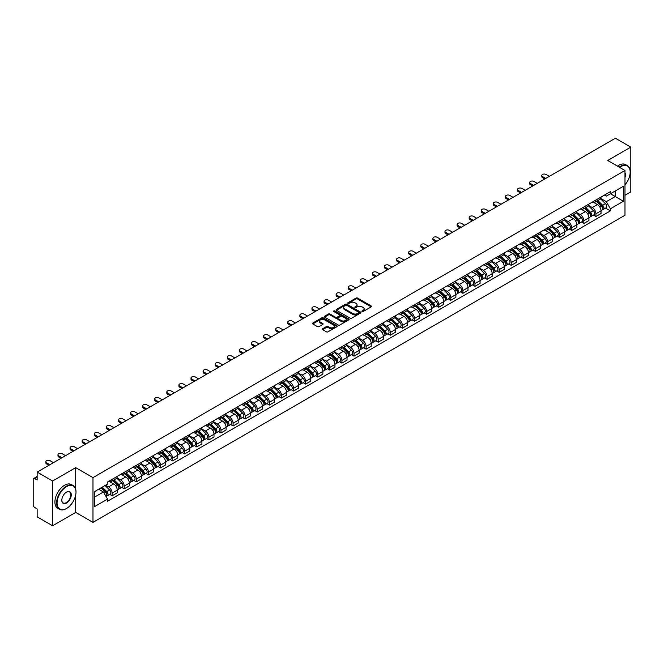 <?xml version="1.0" encoding="UTF-8"?>
<svg xmlns="http://www.w3.org/2000/svg" width="664" height="664" viewBox="0 0 664 664"><rect width="100%" height="100%" fill="white"/><g stroke="black" fill="none" stroke-linecap="round" stroke-linejoin="round"><path stroke-width="1" d="M362.104 311.532A0.755 0.432 0 0 0 363.166 311.532L371.251 306.868A1.079 0.622 0 0 0 371.566 306.428A1.079 0.622 0 0 0 371.251 305.988L357.556 298.078A1.079 0.622 0 0 0 356.037 298.078L347.953 302.751A0.755 0.432 0 0 0 349.015 303.365L350.061 302.759A3.445 1.992 0 0 1 354.933 302.759L356.07 303.415A3.445 1.992 0 0 1 357.083 304.826A3.445 1.992 0 0 1 356.07 306.228L355.024 306.834A0.755 0.432 0 0 0 356.095 307.449L357.141 306.843A3.445 1.992 0 0 1 362.004 306.843L363.15 307.507A3.445 1.992 0 0 1 364.162 308.909A3.445 1.992 0 0 1 363.15 310.312L362.104 310.918A0.755 0.432 0 0 0 362.104 311.532L362.104 310.918M322.629 328.746A1.079 0.622 0 0 0 322.314 329.186A1.079 0.622 0 0 0 322.629 329.626L326.472 331.842A1.079 0.622 0 0 0 327.991 331.842L336.972 326.663A1.079 0.622 0 0 0 337.287 326.223A1.079 0.622 0 0 0 336.972 325.783L323.277 317.873A1.079 0.622 0 0 0 321.749 317.873L312.769 323.053A1.079 0.622 0 0 0 312.453 323.493A1.079 0.622 0 0 0 312.769 323.932L317.417 326.613A1.079 0.622 0 0 0 318.936 326.613L322.779 324.397A1.079 0.622 0 0 0 323.094 323.957A1.079 0.622 0 0 0 322.779 323.517L320.48 322.189A2.88 1.66 0 0 1 319.633 321.011A2.88 1.66 0 0 1 321.409 319.475A2.88 1.66 0 0 1 324.547 319.841L333.569 325.045A2.88 1.66 0 0 1 334.407 326.223A2.88 1.66 0 0 1 332.631 327.759A2.88 1.66 0 0 1 329.493 327.393L327.991 326.53A1.079 0.622 0 0 0 326.472 326.53L322.629 328.746L322.629 329.626L326.472 327.427L326.472 326.53M92.977 477.632L75.688 467.647L52.581 480.985L37.151 472.079L615.37 138.253L630.8 147.159L607.693 160.497L624.982 170.482L92.977 477.632L92.977 522.394L624.982 215.244L624.982 170.482M350.135 318.18A1.079 0.622 0 0 0 351.663 318.18L360.635 312.993A1.079 0.622 0 0 0 360.95 312.553A1.079 0.622 0 0 0 360.635 312.113L346.94 304.212A1.079 0.622 0 0 0 345.421 304.212L336.44 309.391A1.079 0.622 0 0 0 336.125 309.831A1.079 0.622 0 0 0 336.44 310.271L350.135 318.18M334.116 311.698A0.755 0.432 0 0 1 334.88 311.806L348.791 319.832L339.827 325.011A1.079 0.622 0 0 1 338.3 325.011L324.605 317.101L328.448 314.902L328.448 314.006L324.605 316.222A1.079 0.622 0 0 0 324.289 316.662A1.079 0.622 0 0 0 324.605 317.101L324.605 316.222M328.448 314.902A1.079 0.622 0 0 1 329.966 314.902L329.966 314.006A1.079 0.622 0 0 0 328.448 314.006M329.966 314.006L335.527 317.209A1.079 0.622 0 0 0 337.046 317.209L339.594 315.74A1.079 0.622 0 0 0 339.91 315.3A1.079 0.622 0 0 0 339.594 314.861L333.809 311.524A0.755 0.432 0 0 1 334.88 310.91L348.808 318.952A1.079 0.622 0 0 1 349.123 319.384A1.079 0.622 0 0 1 348.808 319.824L348.808 318.952M52.581 480.985L52.581 525.747L37.151 516.841L37.151 508.923L34.752 507.528A2.191 1.27 -120 0 1 33.2 504.847L33.2 479.508A2.191 1.27 -120 0 1 33.656 478.503L37.151 476.486M624.982 195.274L630.8 191.921L630.8 147.159M52.581 525.747L75.688 512.409L92.977 522.394M37.151 472.079L37.151 480.006L34.752 478.619A2.191 1.27 -120 0 0 33.656 478.503M595.915 200.022A5.046 2.913 60 0 1 594.869 202.288L599.982 199.333A5.046 2.913 -120 0 0 601.028 197.067M588.653 205.45L592.346 207.583A5.046 2.913 60 0 1 595.915 213.767L601.028 210.812A5.046 2.913 -120 0 0 597.459 204.628L593.799 202.52M601.028 210.812L601.028 213.542L595.915 216.497L593.458 215.078M594.869 202.288A5.046 2.913 60 0 1 592.388 202.055M595.915 213.767L595.915 216.497M583.814 207.002A5.046 2.913 60 0 1 582.776 209.268L587.889 206.313A5.046 2.913 -120 0 0 588.935 204.047M581.365 222.058L583.814 223.477L588.935 220.523L588.935 217.792A5.046 2.913 -120 0 0 585.366 211.617L581.706 209.5M582.776 209.268A5.046 2.913 60 0 1 580.286 209.044M576.551 212.438L580.253 214.572A5.046 2.913 60 0 1 583.814 220.747L583.814 223.477M571.721 213.982A5.046 2.913 60 0 1 570.675 216.248L575.796 213.293A5.046 2.913 -120 0 0 576.842 211.036M569.272 229.038L571.721 230.458L576.842 227.503L576.842 224.772A5.046 2.913 -120 0 0 573.273 218.597L569.612 216.481M570.675 216.248A5.046 2.913 60 0 1 568.193 216.024M564.458 219.419L568.16 221.552A5.046 2.913 60 0 1 571.721 227.727L571.721 230.458M559.627 220.971A5.046 2.913 60 0 1 558.582 223.237L563.703 220.282A5.046 2.913 -120 0 0 564.74 218.016M557.171 236.027L559.627 237.438L564.749 234.483L564.749 231.761A5.046 2.913 -120 0 0 561.18 225.577L557.519 223.469M558.582 223.237A5.046 2.913 60 0 1 556.1 223.004M552.365 226.399L556.058 228.532A5.046 2.913 60 0 1 559.627 234.707L559.627 237.438M547.534 227.951A5.046 2.913 60 0 1 546.489 230.217L551.601 227.262A5.046 2.913 -120 0 0 552.647 224.996M545.078 243.007L547.534 244.427L552.647 241.472L552.647 238.741A5.046 2.913 -120 0 0 549.086 232.566L545.418 230.449M546.489 230.217A5.046 2.913 60 0 1 544.007 229.985M540.272 233.379L543.965 235.521A5.046 2.913 60 0 1 547.534 241.696L547.534 244.427M535.441 234.931A5.046 2.913 60 0 1 534.395 237.197L539.508 234.243A5.046 2.913 -120 0 0 540.554 231.977M532.984 249.988L535.441 251.407L540.554 248.452L540.554 245.721A5.046 2.913 -120 0 0 536.985 239.546L533.325 237.43M534.395 237.197A5.046 2.913 60 0 1 531.914 236.973M528.179 240.368L531.872 242.501A5.046 2.913 60 0 1 535.441 248.676L535.441 251.407M523.34 241.92A5.046 2.913 60 0 1 522.302 244.178L527.415 241.231A5.046 2.913 -120 0 0 528.461 238.965M520.891 256.976L523.34 258.387L528.461 255.432L528.461 252.702A5.046 2.913 -120 0 0 524.892 246.527L521.232 244.41M522.302 244.178A5.046 2.913 60 0 1 519.812 243.954M516.077 247.348L519.779 249.481A5.046 2.913 60 0 1 523.34 255.657L523.34 258.387M511.247 248.9A5.046 2.913 60 0 1 510.201 251.166L515.322 248.212A5.046 2.913 -120 0 0 516.368 245.946M508.798 263.957L511.247 265.376L516.368 262.421L516.368 259.69A5.046 2.913 -120 0 0 512.799 253.507L509.139 251.399M510.201 251.166A5.046 2.913 60 0 1 507.719 250.934M503.984 254.329L507.686 256.462A5.046 2.913 60 0 1 511.247 262.645L511.247 265.376M499.154 255.881A5.046 2.913 60 0 1 498.108 258.147L503.229 255.192A5.046 2.913 -120 0 0 504.275 252.926M496.697 270.937L499.154 272.356L504.275 269.401L504.275 266.671A5.046 2.913 -120 0 0 500.706 260.495L497.046 258.379M498.108 258.147A5.046 2.913 60 0 1 495.626 257.923M491.891 261.317L495.585 263.45A5.046 2.913 60 0 1 499.154 269.625L499.154 272.356M487.061 262.869A5.046 2.913 60 0 1 486.015 265.127L491.136 262.172A5.046 2.913 -120 0 0 492.173 259.914M484.604 277.925L487.061 279.337L492.173 276.382L492.173 273.651A5.046 2.913 -120 0 0 488.613 267.476L484.944 265.359M486.015 265.127A5.046 2.913 60 0 1 483.533 264.903M479.798 268.298L483.492 270.431A5.046 2.913 60 0 1 487.061 276.606L487.061 279.337M474.967 269.85A5.046 2.913 60 0 1 473.922 272.115L479.034 269.161A5.046 2.913 -120 0 0 480.08 266.895M472.511 284.906L474.967 286.325L480.08 283.37L480.08 280.64A5.046 2.913 -120 0 0 476.52 274.456L472.851 272.348M473.922 272.115A5.046 2.913 60 0 1 471.44 271.883M467.705 275.278L471.399 277.411A5.046 2.913 60 0 1 474.967 283.594L474.967 286.325M462.866 276.83A5.046 2.913 60 0 1 461.829 279.096L466.941 276.141A5.046 2.913 -120 0 0 467.987 273.875M460.418 291.886L462.874 293.305L467.987 290.351L467.987 287.62A5.046 2.913 -120 0 0 464.418 281.445L460.758 279.328M461.829 279.096A5.046 2.913 60 0 1 459.347 278.872M455.612 282.266L459.305 284.399A5.046 2.913 60 0 1 462.874 290.575L462.874 293.305M450.773 283.81A5.046 2.913 60 0 1 449.727 286.076L454.848 283.121A5.046 2.913 -120 0 0 455.894 280.864M448.324 298.866L450.773 300.286L455.894 297.331L455.894 294.6A5.046 2.913 -120 0 0 452.325 288.425L448.665 286.308M449.727 286.076A5.046 2.913 60 0 1 447.245 285.852M443.51 289.247L447.212 291.38A5.046 2.913 60 0 1 450.773 297.555L450.773 300.286M438.68 290.799A5.046 2.913 60 0 1 437.634 293.065L442.755 290.11A5.046 2.913 -120 0 0 443.801 287.844M436.231 305.855L438.68 307.266L443.801 304.311L443.801 301.589A5.046 2.913 -120 0 0 440.232 295.405L436.572 293.297M437.634 293.065A5.046 2.913 60 0 1 435.152 292.832M431.417 296.227L435.111 298.36A5.046 2.913 60 0 1 438.68 304.535L438.68 307.266M426.587 297.779A5.046 2.913 60 0 1 425.541 300.045L430.662 297.09A5.046 2.913 -120 0 0 431.7 294.824M424.13 312.835L426.587 314.255L431.7 311.3L431.7 308.569A5.046 2.913 -120 0 0 428.139 302.394L424.479 300.277M425.541 300.045A5.046 2.913 60 0 1 423.059 299.813M419.324 303.207L423.018 305.349A5.046 2.913 60 0 1 426.587 311.524L426.587 314.255M414.494 304.759A5.046 2.913 60 0 1 413.448 307.025L418.561 304.07A5.046 2.913 -120 0 0 419.606 301.805M412.037 319.816L414.494 321.235L419.606 318.28L419.606 315.549A5.046 2.913 -120 0 0 416.046 309.374L412.377 307.258M413.448 307.025A5.046 2.913 60 0 1 410.966 306.801M407.231 310.196L410.925 312.329A5.046 2.913 60 0 1 414.494 318.504L414.494 321.235M402.401 311.748A5.046 2.913 60 0 1 401.355 314.006L406.468 311.059A5.046 2.913 -120 0 0 407.513 308.793M399.944 326.804L402.401 328.215L407.513 325.26L407.513 322.53A5.046 2.913 -120 0 0 403.944 316.354L400.284 314.238M401.355 314.006A5.046 2.913 60 0 1 398.873 313.781M395.138 317.176L398.832 319.309A5.046 2.913 60 0 1 402.401 325.484L402.401 328.215M390.299 318.728A5.046 2.913 60 0 1 389.262 320.994L394.374 318.039A5.046 2.913 -120 0 0 395.42 315.773M387.851 333.784L390.299 335.204L395.42 332.249L395.42 329.518A5.046 2.913 -120 0 0 391.851 323.335L388.191 321.227M389.262 320.994A5.046 2.913 60 0 1 386.772 320.762M383.037 324.156L386.738 326.29A5.046 2.913 60 0 1 390.299 332.473L390.299 335.204M378.206 325.709A5.046 2.913 60 0 1 377.16 327.974L382.281 325.02A5.046 2.913 -120 0 0 383.327 322.754M375.758 340.765L378.206 342.184L383.327 339.229L383.327 336.499A5.046 2.913 -120 0 0 379.758 330.323L376.098 328.207M377.16 327.974A5.046 2.913 60 0 1 374.679 327.75M370.944 331.145L374.645 333.278A5.046 2.913 60 0 1 378.206 339.453L378.206 342.184M366.113 332.697A5.046 2.913 60 0 1 365.067 334.955L370.188 332A5.046 2.913 -120 0 0 371.226 329.742M363.656 347.753L366.113 349.164L371.234 346.21L371.234 343.479A5.046 2.913 -120 0 0 367.665 337.304L364.005 335.187M365.067 334.955A5.046 2.913 60 0 1 362.586 334.731M358.851 338.125L362.544 340.258A5.046 2.913 60 0 1 366.113 346.434L366.113 349.164M354.02 339.678A5.046 2.913 60 0 1 352.974 341.943L358.087 338.989A5.046 2.913 -120 0 0 359.133 336.723M351.563 354.734L354.02 356.153L359.133 353.198L359.133 350.467A5.046 2.913 -120 0 0 355.572 344.284L351.903 342.176M352.974 341.943A5.046 2.913 60 0 1 350.492 341.711M346.757 345.106L350.451 347.239A5.046 2.913 60 0 1 354.02 353.422L354.02 356.153M341.927 346.658A5.046 2.913 60 0 1 340.881 348.924L345.994 345.969A5.046 2.913 -120 0 0 347.04 343.703M339.47 361.714L341.927 363.133L347.04 360.178L347.04 357.448A5.046 2.913 -120 0 0 343.471 351.273L339.81 349.156M340.881 348.924A5.046 2.913 60 0 1 338.399 348.7M334.664 352.094L338.358 354.227A5.046 2.913 60 0 1 341.927 360.403L341.927 363.133M329.825 353.638A5.046 2.913 60 0 1 328.788 355.904L333.901 352.949A5.046 2.913 -120 0 0 334.947 350.692M327.377 368.694L329.825 370.114L334.947 367.159L334.947 364.428A5.046 2.913 -120 0 0 331.377 358.253L327.717 356.136M328.788 355.904A5.046 2.913 60 0 1 326.298 355.68M322.571 359.075L326.265 361.208A5.046 2.913 60 0 1 329.825 367.383L329.825 370.114M317.732 360.627A5.046 2.913 60 0 1 316.686 362.893L321.808 359.938A5.046 2.913 -120 0 0 322.853 357.672M315.284 375.683L317.732 377.094L322.853 374.139L322.853 371.408A5.046 2.913 -120 0 0 319.284 365.233L315.624 363.125M316.686 362.893A5.046 2.913 60 0 1 314.205 362.66M310.47 366.055L314.172 368.188A5.046 2.913 60 0 1 317.732 374.363L317.732 377.094M305.639 367.607A5.046 2.913 60 0 1 304.593 369.873L309.714 366.918A5.046 2.913 -120 0 0 310.76 364.652M303.182 382.663L305.639 384.082L310.76 381.128L310.76 378.397A5.046 2.913 -120 0 0 307.191 372.222L303.531 370.105M304.593 369.873A5.046 2.913 60 0 1 302.112 369.64M298.377 373.035L302.07 375.177A5.046 2.913 60 0 1 305.639 381.352L305.639 384.082M293.546 374.587A5.046 2.913 60 0 1 292.5 376.853L297.621 373.898A5.046 2.913 -120 0 0 298.659 371.632M291.089 389.643L293.546 391.063L298.659 388.108L298.659 385.377A5.046 2.913 -120 0 0 295.098 379.202L291.43 377.086M292.5 376.853A5.046 2.913 60 0 1 290.019 376.629M286.284 380.024L289.977 382.157A5.046 2.913 60 0 1 293.546 388.332L293.546 391.063M281.453 381.576A5.046 2.913 60 0 1 280.407 383.833L285.52 380.887A5.046 2.913 -120 0 0 286.566 378.621M278.996 396.632L281.453 398.043L286.566 395.088L286.566 392.358A5.046 2.913 -120 0 0 283.005 386.182L279.337 384.066M280.407 383.833A5.046 2.913 60 0 1 277.925 383.609M274.19 387.004L277.884 389.137A5.046 2.913 60 0 1 281.453 395.312L281.453 398.043M269.352 388.556A5.046 2.913 60 0 1 268.314 390.822L273.427 387.867A5.046 2.913 -120 0 0 274.473 385.601M266.903 403.612L269.36 405.032L274.473 402.077L274.473 399.346A5.046 2.913 -120 0 0 270.904 393.163L267.243 391.054M268.314 390.822A5.046 2.913 60 0 1 265.832 390.59M262.097 393.984L265.791 396.118A5.046 2.913 60 0 1 269.36 402.301L269.36 405.032M257.258 395.536A5.046 2.913 60 0 1 256.213 397.802L261.334 394.848A5.046 2.913 -120 0 0 262.38 392.582M254.81 410.593L257.258 412.012L262.38 409.057L262.38 406.327A5.046 2.913 -120 0 0 258.811 400.151L255.15 398.035M256.213 397.802A5.046 2.913 60 0 1 253.731 397.578M249.996 400.973L253.698 403.106A5.046 2.913 60 0 1 257.258 409.281L257.258 412.012M245.165 402.525A5.046 2.913 60 0 1 244.12 404.783L249.241 401.828A5.046 2.913 -120 0 0 250.286 399.57M242.717 417.581L245.165 418.992L250.286 416.037L250.286 413.307A5.046 2.913 -120 0 0 246.718 407.132L243.057 405.015M244.12 404.783A5.046 2.913 60 0 1 241.638 404.559M237.903 407.953L241.596 410.086A5.046 2.913 60 0 1 245.165 416.262L245.165 418.992M233.072 409.505A5.046 2.913 60 0 1 232.026 411.771L237.148 408.816A5.046 2.913 -120 0 0 238.185 406.551M230.615 424.562L233.072 425.981L238.185 423.026L238.185 420.295A5.046 2.913 -120 0 0 234.624 414.112L230.964 412.004M232.026 411.771A5.046 2.913 60 0 1 229.545 411.539M225.81 414.934L229.503 417.067A5.046 2.913 60 0 1 233.072 423.25L233.072 425.981M220.979 416.486A5.046 2.913 60 0 1 219.933 418.752L225.046 415.797A5.046 2.913 -120 0 0 226.092 413.531M218.522 431.542L220.979 432.961L226.092 430.006L226.092 427.276A5.046 2.913 -120 0 0 222.531 421.101L218.863 418.984M219.933 418.752A5.046 2.913 60 0 1 217.452 418.527M213.717 421.922L217.41 424.055A5.046 2.913 60 0 1 220.979 430.231L220.979 432.961M208.886 423.466A5.046 2.913 60 0 1 207.84 425.732L212.953 422.777A5.046 2.913 -120 0 0 213.999 420.519M206.429 438.522L208.886 439.941L213.999 436.987L213.999 434.256A5.046 2.913 -120 0 0 210.43 428.081L206.77 425.964M207.84 425.732A5.046 2.913 60 0 1 205.359 425.508M201.624 428.902L205.317 431.036A5.046 2.913 60 0 1 208.886 437.211L208.886 439.941M196.785 430.455A5.046 2.913 60 0 1 195.747 432.721L200.86 429.766A5.046 2.913 -120 0 0 201.906 427.5M194.336 445.511L196.785 446.922L201.906 443.967L201.906 441.236A5.046 2.913 -120 0 0 198.337 435.061L194.677 432.945M195.747 432.721A5.046 2.913 60 0 1 193.257 432.488M189.522 435.883L193.224 438.016A5.046 2.913 60 0 1 196.785 444.191L196.785 446.922M184.692 437.435A5.046 2.913 60 0 1 183.646 439.701L188.767 436.746A5.046 2.913 -120 0 0 189.813 434.48M182.243 452.491L184.692 453.91L189.813 450.956L189.813 448.225A5.046 2.913 -120 0 0 186.244 442.05L182.583 439.933M183.646 439.701A5.046 2.913 60 0 1 181.164 439.468M177.429 442.863L181.131 444.996A5.046 2.913 60 0 1 184.692 451.18L184.692 453.91M172.598 444.415A5.046 2.913 60 0 1 171.553 446.681L176.674 443.726A5.046 2.913 -120 0 0 177.711 441.46M170.142 459.471L172.598 460.891L177.72 457.936L177.72 455.205A5.046 2.913 -120 0 0 174.151 449.03L170.49 446.913M171.553 446.681A5.046 2.913 60 0 1 169.071 446.457M165.336 449.852L169.029 451.985A5.046 2.913 60 0 1 172.598 458.16L172.598 460.891M160.505 451.404A5.046 2.913 60 0 1 159.46 453.661L164.572 450.715A5.046 2.913 -120 0 0 165.618 448.449M158.049 466.46L160.505 467.871L165.618 464.916L165.618 462.185A5.046 2.913 -120 0 0 162.058 456.01L158.389 453.894M159.46 453.661A5.046 2.913 60 0 1 156.978 453.437M153.243 456.832L156.936 458.965A5.046 2.913 60 0 1 160.505 465.14L160.505 467.871M148.412 458.384A5.046 2.913 60 0 1 147.367 460.65L152.479 457.695A5.046 2.913 -120 0 0 153.525 455.429M145.956 473.44L148.412 474.86L153.525 471.905L153.525 469.174A5.046 2.913 -120 0 0 149.956 462.991L146.296 460.882M147.367 460.65A5.046 2.913 60 0 1 144.885 460.418M141.15 463.812L144.843 465.945A5.046 2.913 60 0 1 148.412 472.129L148.412 474.86M136.311 465.364A5.046 2.913 60 0 1 135.273 467.63L140.386 464.675A5.046 2.913 -120 0 0 141.432 462.41M133.862 480.421L136.311 481.84L141.432 478.885L141.432 476.154A5.046 2.913 -120 0 0 137.863 469.979L134.203 467.863M135.273 467.63A5.046 2.913 60 0 1 132.783 467.406M129.057 470.801L132.75 472.934A5.046 2.913 60 0 1 136.311 479.109L136.311 481.84M124.218 472.353A5.046 2.913 60 0 1 123.172 474.611L128.293 471.656A5.046 2.913 -120 0 0 129.339 469.398M121.769 487.409L124.218 488.82L129.339 485.865L129.339 483.135A5.046 2.913 -120 0 0 125.77 476.959L122.11 474.843M123.172 474.611A5.046 2.913 60 0 1 120.69 474.386M116.955 477.781L120.657 479.914A5.046 2.913 60 0 1 124.218 486.089L124.218 488.82M112.125 479.333A5.046 2.913 60 0 1 111.079 481.599L116.2 478.644A5.046 2.913 -120 0 0 117.246 476.379M109.668 494.389L112.125 495.8L117.246 492.854L117.246 490.123A5.046 2.913 -120 0 0 113.677 483.94L110.017 481.832M111.079 481.599A5.046 2.913 60 0 1 108.597 481.367M105.609 485.193L108.556 486.895A5.046 2.913 60 0 1 112.125 493.078L112.125 495.8M604.481 195.075L606.298 196.129L623.438 186.235L615.213 190.983L615.213 196.527L606.298 201.673L600.746 198.47M94.529 497.145L103.443 491.999L107.551 499.12L94.529 506.64L94.529 491.601L107.551 484.081L107.551 481.973L610.407 191.647L610.407 193.755L623.438 201.275L610.407 208.795L606.298 201.673M623.438 186.235L623.438 201.275M107.551 499.12L107.551 501.22L610.407 210.895L610.407 208.795M75.688 467.647L75.688 489.194M75.688 495.045L75.688 512.409M103.443 491.999L98.637 489.227M605.551 208.098L610.407 210.895M362.403 311.64L363.15 311.208A3.445 1.992 0 0 0 364.162 309.806L364.162 308.909M357.083 304.826L357.083 305.722A3.445 1.992 0 0 1 356.07 307.125L355.323 307.556M371.242 306.876L357.556 298.974A1.079 0.622 0 0 0 356.037 298.974L348.251 303.465M360.635 312.113L360.635 312.993L346.94 305.1A1.079 0.622 0 0 0 345.421 305.1L336.449 310.279M358.734 312.86A0.755 0.432 0 0 0 358.734 312.246L346.716 305.307A0.755 0.432 0 0 0 345.645 305.307L344.541 305.946A3.445 1.992 0 0 0 343.537 307.349A3.445 1.992 0 0 0 344.541 308.752L352.758 313.499A3.445 1.992 0 0 0 357.63 313.499L358.734 312.86L358.734 313.757A0.755 0.432 0 0 0 358.958 313.449L358.958 312.553M343.537 307.349L343.537 308.245A3.445 1.992 0 0 0 344.541 309.648L344.541 308.752M358.734 313.757L357.63 314.396A3.445 1.992 0 0 1 352.758 314.396L344.541 309.648M329.966 314.902L335.527 318.106A1.079 0.622 0 0 0 337.046 318.106L339.594 316.637A1.079 0.622 0 0 0 339.91 316.197L339.91 315.3M341.288 320.538A2.88 1.66 0 0 0 344.425 320.903A2.88 1.66 0 0 0 346.201 319.367A2.88 1.66 0 0 0 345.363 318.189L342.184 316.354A1.079 0.622 0 0 0 340.665 316.354L338.109 317.832A1.079 0.622 0 0 0 337.793 318.263A1.079 0.622 0 0 0 338.109 318.703L341.288 320.538L341.288 321.434A2.88 1.66 0 0 0 344.425 321.799A2.88 1.66 0 0 0 346.201 320.264L346.201 319.367M337.793 318.263L337.793 319.16A1.079 0.622 0 0 0 338.109 319.6L338.109 318.703M341.288 321.434L338.109 319.6M334.407 326.223L334.407 327.111A2.88 1.66 0 0 1 332.631 328.647A2.88 1.66 0 0 1 329.493 328.29L327.991 327.427A1.079 0.622 0 0 0 326.472 327.427M319.633 321.011L319.633 321.907A2.88 1.66 0 0 0 320.48 323.086L320.48 322.189M322.762 324.406L320.48 323.086M336.955 326.671L323.277 318.77A1.079 0.622 0 0 0 321.749 318.77L312.786 323.941L312.769 323.053M596.562 201.308L601.327 206.006A2.739 1.585 60 0 1 602.049 210.114L601.028 210.704M597.509 202.246L599.534 203.408M549.352 176.367L546.057 174.466A2.523 1.452 -0 0 0 543.31 174.151A2.523 1.452 -0 0 0 541.758 175.495A2.523 1.452 -0 0 0 542.496 176.524L545.791 178.425M597.094 201.001L602.306 206.147A1.32 0.764 60 0 1 602.655 208.123A1.32 0.764 60 0 1 602.538 208.172M597.882 200.545L602.646 205.242A2.739 1.585 60 0 1 603.369 209.359A2.739 1.585 60 0 1 602.538 209.442M600.546 198.81L605.435 203.632A2.739 1.585 60 0 1 606.157 207.741L603.369 209.359M544.779 179.006L542.496 177.686A2.523 1.452 180 0 1 541.758 176.657L541.758 175.495M584.469 208.288L589.234 212.986A2.739 1.585 60 0 1 589.956 217.103L588.935 217.692M585.416 209.226L587.441 210.388M537.259 183.347L533.964 181.446A2.523 1.452 -0 0 0 531.217 181.131A2.523 1.452 -0 0 0 529.656 182.475A2.523 1.452 -0 0 0 530.395 183.505L533.69 185.405M584.992 207.981L590.213 213.127A1.32 0.764 60 0 1 590.562 215.103A1.32 0.764 60 0 1 590.437 215.153M585.789 207.525L590.553 212.231A2.739 1.585 60 0 1 591.275 216.339A2.739 1.585 60 0 1 590.445 216.422M588.453 205.79L593.342 210.621A2.739 1.585 60 0 1 594.064 214.729L591.275 216.339M532.686 185.986L530.395 184.667A2.523 1.452 180 0 1 529.656 183.637L529.656 182.475M572.376 215.269L577.14 219.975A2.739 1.585 60 0 1 577.863 224.083L576.842 224.673M573.322 216.207L575.339 217.377M525.166 190.327L521.871 188.427A2.523 1.452 -0 0 0 519.124 188.111A2.523 1.452 -0 0 0 517.563 189.456A2.523 1.452 -0 0 0 518.302 190.485L521.597 192.386M572.899 214.97L578.12 220.116A1.32 0.764 60 0 1 578.469 222.083A1.32 0.764 60 0 1 578.344 222.133M573.688 214.513L578.452 219.211A2.739 1.585 60 0 1 579.182 223.32A2.739 1.585 60 0 1 578.352 223.411M576.36 212.779L581.249 217.601A2.739 1.585 60 0 1 581.971 221.71L579.182 223.32M520.593 192.975L518.302 191.647A2.523 1.452 180 0 1 517.563 190.618L517.563 189.456M624.982 184.882A13.38 7.719 120 0 0 630.178 172.134A13.38 7.719 120 0 0 620.724 166.672A13.38 7.719 120 0 0 619.62 167.378M619.18 167.129A13.703 7.91 -60 0 1 620.491 166.274A13.703 7.91 -60 0 1 627.339 165.593A13.703 7.91 -60 0 1 630.178 171.868A13.703 7.91 -60 0 1 630.178 172.001M624.982 172.773A6.69 3.86 -60 0 1 624.982 177.495M617.479 166.141A13.703 7.91 -60 0 1 618.782 165.286A13.703 7.91 -60 0 1 625.637 164.606L627.339 165.593M66.309 508.607L66.541 508.475A13.38 7.719 120 0 0 75.995 492.09A13.38 7.719 120 0 0 66.541 486.629A13.38 7.719 120 0 0 57.079 503.013A13.38 7.719 120 0 0 66.541 508.475L66.309 508.607A13.703 7.91 -60 0 1 59.453 509.288A13.703 7.91 -60 0 1 57.353 498.299A13.703 7.91 -60 0 1 66.309 486.222A13.703 7.91 -60 0 1 73.156 485.55A13.703 7.91 -60 0 1 75.995 491.825A13.703 7.91 -60 0 1 75.995 491.958M66.541 492.09L66.541 492.09A6.69 3.86 -60 0 1 71.264 494.821A6.69 3.86 -60 0 1 66.541 503.013A6.69 3.86 -60 0 1 61.81 500.282A6.69 3.86 -60 0 1 66.541 492.09L66.541 492.09M61.81 500.141A6.358 3.669 120 0 0 63.121 502.922A6.358 3.669 120 0 0 66.309 502.606A6.358 3.669 120 0 0 70.459 497.004A6.358 3.669 120 0 0 69.488 491.908A6.358 3.669 120 0 0 66.417 492.157M59.453 509.288L57.743 508.3A13.703 7.91 -60 0 1 55.643 497.319A13.703 7.91 -60 0 1 64.599 485.243A13.703 7.91 -60 0 1 71.455 484.562L73.156 485.55M560.275 222.257L565.039 226.955A2.739 1.585 60 0 1 565.769 231.064L564.74 231.653M561.229 223.195L563.246 224.357M513.073 197.316L509.778 195.407A2.523 1.452 -0 0 0 507.03 195.091A2.523 1.452 -0 0 0 505.47 196.436A2.523 1.452 -0 0 0 506.209 197.474L509.504 199.374M560.806 221.95L566.027 227.096A1.32 0.764 60 0 1 566.375 229.072A1.32 0.764 60 0 1 566.251 229.113M561.595 221.494L566.359 226.192A2.739 1.585 60 0 1 567.081 230.3A2.739 1.585 60 0 1 566.259 230.391M564.259 219.759L569.156 224.581A2.739 1.585 60 0 1 569.878 228.69L567.081 230.3M508.499 199.955L506.209 198.636A2.523 1.452 180 0 1 505.47 197.606L505.47 196.436M548.182 229.238L552.946 233.936A2.739 1.585 60 0 1 553.668 238.044L552.647 238.642M549.136 230.176L551.153 231.338M500.98 204.296L497.685 202.395A2.523 1.452 -0 0 0 494.929 202.08A2.523 1.452 -0 0 0 493.377 203.425A2.523 1.452 -0 0 0 494.116 204.454L497.411 206.355M548.713 228.931L553.934 234.077A1.32 0.764 60 0 1 554.274 236.052A1.32 0.764 60 0 1 554.158 236.102M549.501 228.474L554.266 233.18A2.739 1.585 60 0 1 554.988 237.289A2.739 1.585 60 0 1 554.158 237.372M552.166 226.739L557.054 231.562A2.739 1.585 60 0 1 557.777 235.678L554.988 237.289M496.398 206.936L494.116 205.616A2.523 1.452 180 0 1 493.377 204.587L493.377 203.425M536.089 236.218L540.853 240.924A2.739 1.585 60 0 1 541.575 245.033L540.554 245.622M537.043 237.156L539.06 238.326M488.878 211.276L485.583 209.376A2.523 1.452 -0 0 0 482.836 209.06A2.523 1.452 -0 0 0 481.284 210.405A2.523 1.452 -0 0 0 482.022 211.434L485.318 213.335M536.62 235.911L541.832 241.065A1.32 0.764 60 0 1 542.181 243.032A1.32 0.764 60 0 1 542.065 243.082M537.408 235.463L542.173 240.161A2.739 1.585 60 0 1 542.895 244.269A2.739 1.585 60 0 1 542.065 244.36M540.073 233.728L544.961 238.55A2.739 1.585 60 0 1 545.683 242.659L542.895 244.269M484.305 213.916L482.022 212.596A2.523 1.452 180 0 1 481.284 211.567L481.284 210.405M523.996 243.207L528.76 247.904A2.739 1.585 60 0 1 529.482 252.013L528.461 252.602M524.942 244.136L526.967 245.306M476.785 218.265L473.49 216.356A2.523 1.452 -0 0 0 470.743 216.041A2.523 1.452 -0 0 0 469.191 217.385A2.523 1.452 -0 0 0 469.929 218.414L473.216 220.323M524.527 242.899L529.739 248.046A1.32 0.764 60 0 1 530.088 250.021A1.32 0.764 60 0 1 529.972 250.062M525.315 242.443L530.079 247.141A2.739 1.585 60 0 1 530.802 251.249A2.739 1.585 60 0 1 529.972 251.341M527.98 240.708L532.868 245.531A2.739 1.585 60 0 1 533.59 249.639L530.802 251.249M472.212 220.904L469.929 219.585A2.523 1.452 180 0 1 469.191 218.556L469.191 217.385M511.902 250.187L516.667 254.885A2.739 1.585 60 0 1 517.389 258.993L516.368 259.582M512.849 251.125L514.874 252.287M464.692 225.245L461.397 223.345A2.523 1.452 -0 0 0 458.65 223.029A2.523 1.452 -0 0 0 457.089 224.374A2.523 1.452 -0 0 0 457.828 225.403L461.123 227.304M512.425 249.88L517.646 255.026A1.32 0.764 60 0 1 517.995 257.001A1.32 0.764 60 0 1 517.87 257.051M513.214 249.423L517.986 254.121A2.739 1.585 60 0 1 518.708 258.238A2.739 1.585 60 0 1 517.879 258.321M515.886 247.689L520.775 252.511A2.739 1.585 60 0 1 521.497 256.619L518.708 258.238M460.119 227.885L457.828 226.565A2.523 1.452 180 0 1 457.089 225.536L457.089 224.374M499.801 257.167L504.574 261.865A2.739 1.585 60 0 1 505.296 265.982L504.266 266.571M500.756 258.105L502.772 259.275M452.599 232.226L449.304 230.325A2.523 1.452 -0 0 0 446.557 230.01A2.523 1.452 -0 0 0 444.996 231.354A2.523 1.452 -0 0 0 445.735 232.383L449.03 234.284M500.332 256.86L505.553 262.014A1.32 0.764 60 0 1 505.902 263.981A1.32 0.764 60 0 1 505.777 264.031M501.121 256.404L505.885 261.11A2.739 1.585 60 0 1 506.607 265.218A2.739 1.585 60 0 1 505.785 265.309M503.793 254.669L508.682 259.499A2.739 1.585 60 0 1 509.404 263.608L506.607 265.218M448.026 234.865L445.735 233.545A2.523 1.452 180 0 1 444.996 232.516L444.996 231.354M487.708 264.147L492.472 268.854A2.739 1.585 60 0 1 493.194 272.962L492.173 273.551M488.662 265.085L490.679 266.256M440.506 239.206L437.211 237.305A2.523 1.452 -0 0 0 434.464 236.99A2.523 1.452 -0 0 0 432.903 238.334A2.523 1.452 -0 0 0 433.642 239.364L436.937 241.264M488.239 263.849L493.46 268.995A1.32 0.764 60 0 1 493.8 270.962A1.32 0.764 60 0 1 493.684 271.012M489.028 263.392L493.792 268.09A2.739 1.585 60 0 1 494.514 272.198A2.739 1.585 60 0 1 493.692 272.29M491.692 261.657L496.581 266.48A2.739 1.585 60 0 1 497.311 270.588L494.514 272.198M435.924 241.854L433.642 240.534A2.523 1.452 180 0 1 432.903 239.496L432.903 238.334M475.615 271.136L480.379 275.834A2.739 1.585 60 0 1 481.101 279.942L480.08 280.532M476.569 272.074L478.586 273.236M428.404 246.195L425.109 244.294A2.523 1.452 -0 0 0 422.362 243.978A2.523 1.452 -0 0 0 420.81 245.323A2.523 1.452 -0 0 0 421.549 246.352L424.844 248.253M476.146 270.829L481.358 275.975A1.32 0.764 60 0 1 481.707 277.95A1.32 0.764 60 0 1 481.591 278M476.935 270.373L481.699 275.07A2.739 1.585 60 0 1 482.421 279.187A2.739 1.585 60 0 1 481.591 279.27M479.599 268.638L484.488 273.46A2.739 1.585 60 0 1 485.21 277.569L482.421 279.187M423.831 248.834L421.549 247.514A2.523 1.452 180 0 1 420.81 246.485L420.81 245.323M463.522 278.116L468.286 282.814A2.739 1.585 60 0 1 469.008 286.923L467.987 287.52M464.468 279.054L466.493 280.216M416.311 253.175L413.016 251.274A2.523 1.452 -0 0 0 410.269 250.959A2.523 1.452 -0 0 0 408.717 252.303A2.523 1.452 -0 0 0 409.456 253.333L412.751 255.233M464.053 277.809L469.265 282.955A1.32 0.764 60 0 1 469.614 284.931A1.32 0.764 60 0 1 469.498 284.981M464.841 277.353L469.606 282.059A2.739 1.585 60 0 1 470.328 286.167A2.739 1.585 60 0 1 469.498 286.25M467.506 275.618L472.394 280.449A2.739 1.585 60 0 1 473.117 284.557L470.328 286.167M411.738 255.814L409.456 254.495A2.523 1.452 180 0 1 408.717 253.465L408.717 252.303M451.429 285.097L456.193 289.803A2.739 1.585 60 0 1 456.915 293.911L455.894 294.501M452.375 286.035L454.4 287.205M404.218 260.155L400.923 258.254A2.523 1.452 -0 0 0 398.176 257.939A2.523 1.452 -0 0 0 396.615 259.284A2.523 1.452 -0 0 0 397.354 260.313L400.649 262.214M451.952 284.798L457.172 289.944A1.32 0.764 60 0 1 457.521 291.911A1.32 0.764 60 0 1 457.396 291.961M452.748 284.341L457.513 289.039A2.739 1.585 60 0 1 458.235 293.148A2.739 1.585 60 0 1 457.405 293.239M455.413 282.607L460.301 287.429A2.739 1.585 60 0 1 461.024 291.537L458.235 293.148M399.645 262.795L397.354 261.475A2.523 1.452 180 0 1 396.615 260.446L396.615 259.284M439.336 292.085L444.1 296.783A2.739 1.585 60 0 1 444.822 300.892L443.801 301.481M440.282 293.023L442.299 294.185M392.125 267.144L388.83 265.235A2.523 1.452 -0 0 0 386.083 264.919A2.523 1.452 -0 0 0 384.522 266.264A2.523 1.452 -0 0 0 385.261 267.301L388.556 269.202M439.858 291.778L445.079 296.924A1.32 0.764 60 0 1 445.428 298.9A1.32 0.764 60 0 1 445.303 298.941M440.647 291.322L445.411 296.019A2.739 1.585 60 0 1 446.142 300.128A2.739 1.585 60 0 1 445.312 300.219M443.32 289.587L448.208 294.409A2.739 1.585 60 0 1 448.93 298.518L446.142 300.128M387.552 269.783L385.261 268.463A2.523 1.452 180 0 1 384.522 267.434L384.522 266.264M427.234 299.066L431.998 303.763A2.739 1.585 60 0 1 432.729 307.872L431.7 308.469M428.189 300.003L430.206 301.166M380.032 274.124L376.737 272.223A2.523 1.452 -0 0 0 373.99 271.908A2.523 1.452 -0 0 0 372.429 273.253A2.523 1.452 -0 0 0 373.168 274.282L376.463 276.183M427.765 298.758L432.986 303.904A1.32 0.764 60 0 1 433.326 305.88A1.32 0.764 60 0 1 433.21 305.93M428.554 298.302L433.318 303.008A2.739 1.585 60 0 1 434.04 307.117A2.739 1.585 60 0 1 433.219 307.2M431.218 296.567L436.107 301.39A2.739 1.585 60 0 1 436.837 305.506L434.04 307.117M375.459 276.763L373.168 275.444A2.523 1.452 180 0 1 372.429 274.415L372.429 273.253M415.141 306.046L419.905 310.752A2.739 1.585 60 0 1 420.627 314.861L419.606 315.45M416.096 306.984L418.112 308.154M367.931 281.104L364.644 279.204A2.523 1.452 -0 0 0 361.888 278.888A2.523 1.452 -0 0 0 360.336 280.233A2.523 1.452 -0 0 0 361.075 281.262L364.37 283.163M415.672 305.739L420.885 310.893A1.32 0.764 60 0 1 421.233 312.86A1.32 0.764 60 0 1 421.117 312.91M416.461 305.291L421.225 309.988A2.739 1.585 60 0 1 421.947 314.097A2.739 1.585 60 0 1 421.117 314.188M419.125 303.556L424.014 308.378A2.739 1.585 60 0 1 424.736 312.487L421.947 314.097M363.357 283.744L361.075 282.424A2.523 1.452 180 0 1 360.336 281.395L360.336 280.233M403.048 313.034L407.812 317.732A2.739 1.585 60 0 1 408.534 321.841L407.513 322.43M403.994 313.964L406.019 315.134M355.838 288.093L352.542 286.184A2.523 1.452 -0 0 0 349.795 285.869A2.523 1.452 -0 0 0 348.243 287.213A2.523 1.452 -0 0 0 348.982 288.242L352.277 290.151M403.579 312.727L408.792 317.873A1.32 0.764 60 0 1 409.14 319.849A1.32 0.764 60 0 1 409.024 319.89M404.368 312.271L409.132 316.969A2.739 1.585 60 0 1 409.854 321.077A2.739 1.585 60 0 1 409.024 321.168M407.032 310.536L411.921 315.358A2.739 1.585 60 0 1 412.643 319.467L409.854 321.077M351.264 290.732L348.982 289.413A2.523 1.452 180 0 1 348.243 288.383L348.243 287.213M390.955 320.015L395.719 324.713A2.739 1.585 60 0 1 396.441 328.821L395.42 329.41M391.901 320.953L393.926 322.115M343.744 295.073L340.449 293.173A2.523 1.452 -0 0 0 337.702 292.857A2.523 1.452 -0 0 0 336.142 294.202A2.523 1.452 -0 0 0 336.88 295.231L340.175 297.132M391.478 319.708L396.698 324.854A1.32 0.764 60 0 1 397.047 326.829A1.32 0.764 60 0 1 396.923 326.879M392.275 319.251L397.039 323.949A2.739 1.585 60 0 1 397.761 328.066A2.739 1.585 60 0 1 396.931 328.149M394.939 317.517L399.828 322.339A2.739 1.585 60 0 1 400.55 326.447L397.761 328.066M339.171 297.713L336.88 296.393A2.523 1.452 180 0 1 336.142 295.364L336.142 294.202M378.862 326.995L383.626 331.693A2.739 1.585 60 0 1 384.348 335.81L383.327 336.399M379.808 327.933L381.825 329.103M331.651 302.054L328.356 300.153A2.523 1.452 -0 0 0 325.609 299.837A2.523 1.452 -0 0 0 324.049 301.182A2.523 1.452 -0 0 0 324.787 302.211L328.082 304.112M379.385 326.688L384.605 331.842A1.32 0.764 60 0 1 384.954 333.809A1.32 0.764 60 0 1 384.829 333.859M380.173 326.231L384.937 330.938A2.739 1.585 60 0 1 385.668 335.046A2.739 1.585 60 0 1 384.838 335.137M382.846 324.497L387.734 329.327A2.739 1.585 60 0 1 388.457 333.436L385.668 335.046M327.078 304.693L324.787 303.373A2.523 1.452 180 0 1 324.049 302.344L324.049 301.182M366.76 333.975L371.525 338.681A2.739 1.585 60 0 1 372.255 342.79L371.226 343.379M367.715 334.913L369.732 336.084M319.558 309.034L316.263 307.133A2.523 1.452 -0 0 0 313.516 306.818A2.523 1.452 -0 0 0 311.956 308.162A2.523 1.452 -0 0 0 312.694 309.192L315.989 311.092M367.292 333.677L372.512 338.823A1.32 0.764 60 0 1 372.861 340.79A1.32 0.764 60 0 1 372.736 340.839M368.08 333.22L372.844 337.918A2.739 1.585 60 0 1 373.566 342.026A2.739 1.585 60 0 1 372.745 342.118M370.744 331.485L375.641 336.308A2.739 1.585 60 0 1 376.363 340.416L373.566 342.026M314.985 311.682L312.694 310.362A2.523 1.452 180 0 1 311.956 309.324L311.956 308.162M354.667 340.964L359.431 345.662A2.739 1.585 60 0 1 360.154 349.77L359.133 350.36M355.622 341.902L357.639 343.064M307.465 316.022L304.17 314.122A2.523 1.452 -0 0 0 301.414 313.806A2.523 1.452 -0 0 0 299.862 315.151A2.523 1.452 -0 0 0 300.601 316.18L303.896 318.081M355.198 340.657L360.419 345.803A1.32 0.764 60 0 1 360.759 347.778A1.32 0.764 60 0 1 360.643 347.828M355.987 340.2L360.751 344.898A2.739 1.585 60 0 1 361.473 349.015A2.739 1.585 60 0 1 360.643 349.098M358.651 338.466L363.54 343.288A2.739 1.585 60 0 1 364.262 347.397L361.473 349.015M302.884 318.662L300.601 317.342A2.523 1.452 180 0 1 299.862 316.313L299.862 315.151M342.574 347.944L347.338 352.642A2.739 1.585 60 0 1 348.06 356.751L347.04 357.348M343.529 348.882L345.546 350.044M295.364 323.003L292.069 321.102A2.523 1.452 -0 0 0 289.321 320.787A2.523 1.452 -0 0 0 287.769 322.131A2.523 1.452 -0 0 0 288.508 323.161L291.803 325.061M343.105 347.637L348.318 352.783A1.32 0.764 60 0 1 348.666 354.759A1.32 0.764 60 0 1 348.55 354.808M343.894 347.181L348.658 351.887A2.739 1.585 60 0 1 349.38 355.995A2.739 1.585 60 0 1 348.55 356.078M346.558 345.446L351.447 350.277A2.739 1.585 60 0 1 352.169 354.385L349.38 355.995M290.791 325.642L288.508 324.322A2.523 1.452 180 0 1 287.769 323.293L287.769 322.131M330.481 354.925L335.245 359.631A2.739 1.585 60 0 1 335.967 363.739L334.947 364.328M331.427 355.862L333.452 357.033M283.271 329.983L279.976 328.082A2.523 1.452 -0 0 0 277.228 327.767A2.523 1.452 -0 0 0 275.676 329.112A2.523 1.452 -0 0 0 276.415 330.141L279.702 332.041M331.012 354.626L336.225 359.772A1.32 0.764 60 0 1 336.573 361.739A1.32 0.764 60 0 1 336.457 361.789M331.801 354.169L336.565 358.867A2.739 1.585 60 0 1 337.287 362.976A2.739 1.585 60 0 1 336.457 363.067M334.465 352.435L339.354 357.257A2.739 1.585 60 0 1 340.076 361.365L337.287 362.976M278.697 332.623L276.415 331.303A2.523 1.452 180 0 1 275.676 330.274L275.676 329.112M318.388 361.913L323.152 366.611A2.739 1.585 60 0 1 323.874 370.719L322.853 371.309M319.334 362.851L321.359 364.013M271.178 336.972L267.882 335.063A2.523 1.452 -0 0 0 265.135 334.747A2.523 1.452 -0 0 0 263.575 336.092A2.523 1.452 -0 0 0 264.313 337.129L267.609 339.03M318.911 361.606L324.132 366.752A1.32 0.764 60 0 1 324.48 368.727A1.32 0.764 60 0 1 324.356 368.769M319.699 361.15L324.472 365.847A2.739 1.585 60 0 1 325.194 369.956A2.739 1.585 60 0 1 324.364 370.047M322.372 359.415L327.261 364.237A2.739 1.585 60 0 1 327.983 368.346L325.194 369.956M266.604 339.611L264.313 338.291A2.523 1.452 180 0 1 263.575 337.262L263.575 336.092M306.287 368.893L311.059 373.591A2.739 1.585 60 0 1 311.781 377.7L310.752 378.297M307.241 369.831L309.258 370.993M259.084 343.952L255.789 342.051A2.523 1.452 -0 0 0 253.042 341.736A2.523 1.452 -0 0 0 251.482 343.081A2.523 1.452 -0 0 0 252.22 344.11L255.516 346.01M306.818 368.586L312.038 373.732A1.32 0.764 60 0 1 312.387 375.708A1.32 0.764 60 0 1 312.263 375.758M307.606 368.13L312.37 372.836A2.739 1.585 60 0 1 313.093 376.944A2.739 1.585 60 0 1 312.271 377.027M310.279 366.395L315.168 371.217A2.739 1.585 60 0 1 315.89 375.334L313.093 376.944M254.511 346.591L252.22 345.272A2.523 1.452 180 0 1 251.482 344.243L251.482 343.081M294.193 375.874L298.958 380.58A2.739 1.585 60 0 1 299.68 384.688L298.659 385.278M295.148 376.812L297.165 377.982M246.991 350.932L243.696 349.032A2.523 1.452 -0 0 0 240.949 348.716A2.523 1.452 -0 0 0 239.389 350.061A2.523 1.452 -0 0 0 240.127 351.09L243.422 352.991M294.725 375.567L299.945 380.721A1.32 0.764 60 0 1 300.286 382.688A1.32 0.764 60 0 1 300.169 382.738M295.513 375.118L300.277 379.816A2.739 1.585 60 0 1 300.999 383.925A2.739 1.585 60 0 1 300.178 384.016M298.178 373.384L303.066 378.206A2.739 1.585 60 0 1 303.797 382.315L300.999 383.925M242.41 353.572L240.127 352.252A2.523 1.452 180 0 1 239.389 351.223L239.389 350.061M282.1 382.862L286.865 387.56A2.739 1.585 60 0 1 287.587 391.669L286.566 392.258M283.055 383.792L285.072 384.962M234.89 357.921L231.595 356.012A2.523 1.452 -0 0 0 228.848 355.697A2.523 1.452 -0 0 0 227.296 357.041A2.523 1.452 -0 0 0 228.034 358.07L231.329 359.979M282.632 382.555L287.844 387.701A1.32 0.764 60 0 1 288.193 389.677A1.32 0.764 60 0 1 288.076 389.718M283.42 382.099L288.184 386.797A2.739 1.585 60 0 1 288.906 390.905A2.739 1.585 60 0 1 288.076 390.996M286.084 380.364L290.973 385.186A2.739 1.585 60 0 1 291.695 389.295L288.906 390.905M230.317 360.56L228.034 359.241A2.523 1.452 180 0 1 227.296 358.211L227.296 357.041M270.007 389.843L274.772 394.541A2.739 1.585 60 0 1 275.494 398.649L274.473 399.238M270.953 390.781L272.979 391.943M222.797 364.901L219.502 363A2.523 1.452 -0 0 0 216.754 362.685A2.523 1.452 -0 0 0 215.202 364.03A2.523 1.452 -0 0 0 215.941 365.059L219.236 366.96M270.538 389.536L275.751 394.682A1.32 0.764 60 0 1 276.099 396.657A1.32 0.764 60 0 1 275.983 396.707M271.327 389.079L276.091 393.777A2.739 1.585 60 0 1 276.813 397.894A2.739 1.585 60 0 1 275.983 397.977M273.991 387.344L278.88 392.167A2.739 1.585 60 0 1 279.602 396.275L276.813 397.894M218.224 367.541L215.941 366.221A2.523 1.452 180 0 1 215.202 365.192L215.202 364.03M257.914 396.823L262.678 401.521A2.739 1.585 60 0 1 263.401 405.638L262.38 406.227M258.86 397.761L260.886 398.931M210.704 371.882L207.409 369.981A2.523 1.452 -0 0 0 204.661 369.665A2.523 1.452 -0 0 0 203.101 371.01A2.523 1.452 -0 0 0 203.84 372.039L207.135 373.94M258.437 396.516L263.658 401.67A1.32 0.764 60 0 1 264.006 403.637A1.32 0.764 60 0 1 263.882 403.687M259.234 396.059L263.998 400.765A2.739 1.585 60 0 1 264.72 404.874A2.739 1.585 60 0 1 263.89 404.965M261.898 394.325L266.787 399.155A2.739 1.585 60 0 1 267.509 403.264L264.72 404.874M206.13 374.521L203.84 373.201A2.523 1.452 180 0 1 203.101 372.172L203.101 371.01M245.821 403.803L250.585 408.509A2.739 1.585 60 0 1 251.307 412.618L250.286 413.207M246.767 404.741L248.784 405.911M198.611 378.862L195.316 376.961A2.523 1.452 -0 0 0 192.568 376.646A2.523 1.452 -0 0 0 191.008 377.99A2.523 1.452 -0 0 0 191.747 379.019L195.042 380.92M246.344 403.504L251.565 408.651A1.32 0.764 60 0 1 251.913 410.618A1.32 0.764 60 0 1 251.789 410.667M247.132 403.048L251.897 407.746A2.739 1.585 60 0 1 252.627 411.854A2.739 1.585 60 0 1 251.797 411.946M249.805 401.313L254.694 406.136A2.739 1.585 60 0 1 255.416 410.244L252.627 411.854M194.037 381.509L191.747 380.19A2.523 1.452 180 0 1 191.008 379.152L191.008 377.99M233.72 410.792L238.484 415.49A2.739 1.585 60 0 1 239.214 419.598L238.185 420.188M234.674 411.73L236.691 412.892M186.518 385.85L183.222 383.95A2.523 1.452 -0 0 0 180.475 383.634A2.523 1.452 -0 0 0 178.915 384.979A2.523 1.452 -0 0 0 179.653 386.008L182.949 387.909M234.251 410.485L239.472 415.631A1.32 0.764 60 0 1 239.812 417.606A1.32 0.764 60 0 1 239.696 417.656M235.039 410.028L239.804 414.726A2.739 1.585 60 0 1 240.526 418.843A2.739 1.585 60 0 1 239.704 418.926M237.704 408.294L242.592 413.116A2.739 1.585 60 0 1 243.323 417.224L240.526 418.843M181.944 388.49L179.653 387.17A2.523 1.452 180 0 1 178.915 386.141L178.915 384.979M221.627 417.772L226.391 422.47A2.739 1.585 60 0 1 227.113 426.579L226.092 427.176M222.581 418.71L224.598 419.872M174.416 392.831L171.129 390.93A2.523 1.452 -0 0 0 168.374 390.615A2.523 1.452 -0 0 0 166.822 391.959A2.523 1.452 -0 0 0 167.56 392.988L170.855 394.889M222.158 417.465L227.37 422.611A1.32 0.764 60 0 1 227.719 424.587A1.32 0.764 60 0 1 227.603 424.636M222.946 417.009L227.71 421.715A2.739 1.585 60 0 1 228.433 425.823A2.739 1.585 60 0 1 227.603 425.906M225.611 415.274L230.499 420.104A2.739 1.585 60 0 1 231.221 424.213L228.433 425.823M169.843 395.47L167.56 394.15A2.523 1.452 180 0 1 166.822 393.121L166.822 391.959M209.533 424.752L214.298 429.459A2.739 1.585 60 0 1 215.02 433.567L213.999 434.156M210.48 425.69L212.505 426.861M162.323 399.811L159.028 397.91A2.523 1.452 -0 0 0 156.281 397.595A2.523 1.452 -0 0 0 154.729 398.939A2.523 1.452 -0 0 0 155.467 399.969L158.762 401.869M210.065 424.454L215.277 429.6A1.32 0.764 60 0 1 215.626 431.567A1.32 0.764 60 0 1 215.509 431.617M210.853 423.997L215.617 428.695A2.739 1.585 60 0 1 216.339 432.804A2.739 1.585 60 0 1 215.509 432.895M213.517 422.262L218.406 427.085A2.739 1.585 60 0 1 219.128 431.193L216.339 432.804M157.75 402.45L155.467 401.131A2.523 1.452 180 0 1 154.729 400.101L154.729 398.939M197.44 431.741L202.205 436.439A2.739 1.585 60 0 1 202.927 440.547L201.906 441.137M198.387 432.679L200.412 433.841M150.23 406.8L146.935 404.891A2.523 1.452 -0 0 0 144.188 404.575A2.523 1.452 -0 0 0 142.627 405.92A2.523 1.452 -0 0 0 143.366 406.957L146.661 408.858M197.963 431.434L203.184 436.58A1.32 0.764 60 0 1 203.533 438.555A1.32 0.764 60 0 1 203.408 438.597M198.76 430.977L203.524 435.675A2.739 1.585 60 0 1 204.246 439.784A2.739 1.585 60 0 1 203.416 439.875M201.424 429.243L206.313 434.065A2.739 1.585 60 0 1 207.035 438.174L204.246 439.784M145.657 409.439L143.366 408.119A2.523 1.452 180 0 1 142.627 407.09L142.627 405.92M185.347 438.721L190.112 443.419A2.739 1.585 60 0 1 190.834 447.528L189.813 448.125M186.293 439.659L188.31 440.821M138.137 413.78L134.842 411.879A2.523 1.452 -0 0 0 132.095 411.564A2.523 1.452 -0 0 0 130.534 412.908A2.523 1.452 -0 0 0 131.273 413.938L134.568 415.838M185.87 438.414L191.091 443.56A1.32 0.764 60 0 1 191.44 445.536A1.32 0.764 60 0 1 191.315 445.586M186.659 437.958L191.423 442.664A2.739 1.585 60 0 1 192.153 446.772A2.739 1.585 60 0 1 191.323 446.855M189.331 436.223L194.22 441.045A2.739 1.585 60 0 1 194.942 445.162L192.153 446.772M133.564 416.419L131.273 415.1A2.523 1.452 180 0 1 130.534 414.07L130.534 412.908M173.246 445.702L178.01 450.408A2.739 1.585 60 0 1 178.74 454.516L177.711 455.106M174.2 446.64L176.217 447.81M126.044 420.76L122.749 418.859A2.523 1.452 -0 0 0 120.001 418.544A2.523 1.452 -0 0 0 118.441 419.889A2.523 1.452 -0 0 0 119.18 420.918L122.475 422.819M173.777 445.395L178.998 450.549A1.32 0.764 60 0 1 179.346 452.516A1.32 0.764 60 0 1 179.222 452.566M174.566 444.946L179.33 449.644A2.739 1.585 60 0 1 180.052 453.753A2.739 1.585 60 0 1 179.23 453.844M177.23 443.212L182.127 448.034A2.739 1.585 60 0 1 182.849 452.142L180.052 453.753M121.47 423.4L119.18 422.08A2.523 1.452 180 0 1 118.441 421.051L118.441 419.889M161.153 452.69L165.917 457.388A2.739 1.585 60 0 1 166.639 461.497L165.618 462.086M162.107 453.62L164.124 454.79M113.951 427.74L110.656 425.84A2.523 1.452 -0 0 0 107.9 425.524A2.523 1.452 -0 0 0 106.348 426.869A2.523 1.452 -0 0 0 107.087 427.898L110.382 429.807M161.684 452.383L166.905 457.529A1.32 0.764 60 0 1 167.245 459.505A1.32 0.764 60 0 1 167.129 459.546M162.472 451.927L167.237 456.624A2.739 1.585 60 0 1 167.959 460.733A2.739 1.585 60 0 1 167.129 460.824M165.137 450.192L170.025 455.014A2.739 1.585 60 0 1 170.748 459.123L167.959 460.733M109.369 430.388L107.087 429.069A2.523 1.452 180 0 1 106.348 428.039L106.348 426.869M149.06 459.671L153.824 464.368A2.739 1.585 60 0 1 154.546 468.477L153.525 469.066M150.014 460.608L152.031 461.77M101.849 434.729L98.554 432.828A2.523 1.452 -0 0 0 95.807 432.513A2.523 1.452 -0 0 0 94.255 433.858A2.523 1.452 -0 0 0 94.993 434.887L98.289 436.787M149.591 459.363L154.803 464.509A1.32 0.764 60 0 1 155.152 466.485A1.32 0.764 60 0 1 155.036 466.535M150.379 458.907L155.144 463.605A2.739 1.585 60 0 1 155.866 467.722A2.739 1.585 60 0 1 155.036 467.805M153.044 457.172L157.932 461.995A2.739 1.585 60 0 1 158.654 466.103L155.866 467.722M97.276 437.369L94.993 436.049A2.523 1.452 180 0 1 94.255 435.02L94.255 433.858M136.967 466.651L141.731 471.349A2.739 1.585 60 0 1 142.453 475.466L141.432 476.055M137.913 467.589L139.938 468.759M89.756 441.709L86.461 439.809A2.523 1.452 -0 0 0 83.714 439.493A2.523 1.452 -0 0 0 82.162 440.838A2.523 1.452 -0 0 0 82.9 441.867L86.187 443.768M137.498 466.344L142.71 471.498A1.32 0.764 60 0 1 143.059 473.465A1.32 0.764 60 0 1 142.943 473.515M138.286 465.887L143.05 470.593A2.739 1.585 60 0 1 143.773 474.702A2.739 1.585 60 0 1 142.943 474.793M140.951 464.153L145.839 468.983A2.739 1.585 60 0 1 146.561 473.092L143.773 474.702M85.183 444.349L82.9 443.029A2.523 1.452 180 0 1 82.162 442L82.162 440.838M124.873 473.631L129.638 478.337A2.739 1.585 60 0 1 130.36 482.446L129.339 483.035M125.82 474.569L127.845 475.739M77.663 448.69L74.368 446.789A2.523 1.452 -0 0 0 71.621 446.474A2.523 1.452 -0 0 0 70.06 447.818A2.523 1.452 -0 0 0 70.799 448.847L74.094 450.748M125.396 473.332L130.617 478.478A1.32 0.764 60 0 1 130.966 480.445A1.32 0.764 60 0 1 130.841 480.495M126.185 472.876L130.957 477.574A2.739 1.585 60 0 1 131.679 481.682A2.739 1.585 60 0 1 130.85 481.774M128.857 471.141L133.746 475.964A2.739 1.585 60 0 1 134.468 480.072L131.679 481.682M73.09 451.337L70.799 450.018A2.523 1.452 180 0 1 70.06 448.98L70.06 447.818M112.78 480.62L117.545 485.318A2.739 1.585 60 0 1 118.267 489.426L117.237 490.015M113.727 481.558L115.743 482.72M65.57 455.678L62.275 453.778A2.523 1.452 -0 0 0 59.528 453.454A2.523 1.452 -0 0 0 57.967 454.807A2.523 1.452 -0 0 0 58.706 455.836L62.001 457.737M113.303 480.313L118.524 485.459A1.32 0.764 60 0 1 118.873 487.434A1.32 0.764 60 0 1 118.748 487.484M114.092 479.856L118.856 484.554A2.739 1.585 60 0 1 119.578 488.671A2.739 1.585 60 0 1 118.756 488.754M116.764 478.121L121.653 482.944A2.739 1.585 60 0 1 122.375 487.052L119.578 488.671M60.997 458.318L58.706 456.998A2.523 1.452 180 0 1 57.967 455.969L57.967 454.807M100.961 487.882L105.443 492.298A2.739 1.585 60 0 1 106.165 496.406L106.032 496.489M101.633 488.538L103.65 489.7M53.477 462.659L50.182 460.758A2.523 1.452 -0 0 0 47.434 460.442A2.523 1.452 -0 0 0 45.874 461.787A2.523 1.452 -0 0 0 46.613 462.816L49.908 464.717M101.492 487.575L106.431 492.439A1.32 0.764 60 0 1 106.771 494.414A1.32 0.764 60 0 1 106.655 494.464M102.281 487.119L106.763 491.543A2.739 1.585 60 0 1 107.485 495.651A2.739 1.585 60 0 1 106.663 495.734M105.07 485.509L109.552 489.932A2.739 1.585 60 0 1 110.282 494.041L107.485 495.651M48.895 465.298L46.613 463.978A2.523 1.452 180 0 1 45.874 462.949L45.874 461.787M124.218 486.089L129.339 483.135M136.311 479.109L141.432 476.154M148.412 472.129L153.525 469.174M160.505 465.14L165.618 462.185M172.598 458.16L177.72 455.205M184.692 451.18L189.813 448.225M196.785 444.191L201.906 441.236M208.886 437.211L213.999 434.256M220.979 430.231L226.092 427.276M233.072 423.25L238.185 420.295M245.165 416.262L250.286 413.307M257.258 409.281L262.38 406.327M269.36 402.301L274.473 399.346M281.453 395.312L286.566 392.358M293.546 388.332L298.659 385.377M305.639 381.352L310.76 378.397M317.732 374.363L322.853 371.408M329.825 367.383L334.947 364.428M341.927 360.403L347.04 357.448M354.02 353.422L359.133 350.467M366.113 346.434L371.234 343.479M378.206 339.453L383.327 336.499M390.299 332.473L395.42 329.518M402.401 325.484L407.513 322.53M414.494 318.504L419.606 315.549M426.587 311.524L431.7 308.569M438.68 304.535L443.801 301.589M450.773 297.555L455.894 294.6M462.874 290.575L467.987 287.62M474.967 283.594L480.08 280.64M487.061 276.606L492.173 273.651M499.154 269.625L504.275 266.671M511.247 262.645L516.368 259.69M523.34 255.657L528.461 252.702M535.441 248.676L540.554 245.721M547.534 241.696L552.647 238.741M559.627 234.707L564.749 231.761M571.721 227.727L576.842 224.772M583.814 220.747L588.935 217.792M112.125 493.078L117.246 490.123M108.556 486.895L113.677 483.94M120.657 479.914L125.77 476.959M132.75 472.934L137.863 469.979M144.843 465.945L149.956 462.991M156.936 458.965L162.058 456.01M169.029 451.985L174.151 449.03M181.131 444.996L186.244 442.05M193.224 438.016L198.337 435.061M205.317 431.036L210.43 428.081M217.41 424.055L222.531 421.101M229.503 417.067L234.624 414.112M241.596 410.086L246.718 407.132M253.698 403.106L258.811 400.151M265.791 396.118L270.904 393.163M277.884 389.137L283.005 386.182M289.977 382.157L295.098 379.202M302.07 375.177L307.191 372.222M314.172 368.188L319.284 365.233M326.265 361.208L331.377 358.253M338.358 354.227L343.471 351.273M350.451 347.239L355.572 344.284M362.544 340.258L367.665 337.304M374.645 333.278L379.758 330.323M386.738 326.29L391.851 323.335M398.832 319.309L403.944 316.354M410.925 312.329L416.046 309.374M423.018 305.349L428.139 302.394M435.111 298.36L440.232 295.405M447.212 291.38L452.325 288.425M459.305 284.399L464.418 281.445M471.399 277.411L476.52 274.456M483.492 270.431L488.613 267.476M495.585 263.45L500.706 260.495M507.686 256.462L512.799 253.507M519.779 249.481L524.892 246.527M531.872 242.501L536.985 239.546M543.965 235.521L549.086 232.566M556.058 228.532L561.18 225.577M568.16 221.552L573.273 218.597M580.253 214.572L585.366 211.617M592.346 207.583L597.459 204.628M37.151 477.225L34.752 478.619M363.15 311.208L363.15 310.312M355.024 307.449L355.024 306.834M356.07 307.125L356.07 306.228M347.953 303.365L347.953 302.751M356.037 298.974L356.037 298.078M357.556 298.974L357.556 298.078M371.251 306.868L371.251 305.988M336.44 310.271L336.44 309.391M345.421 305.1L345.421 304.212M346.94 305.1L346.94 304.212M352.758 314.396L352.758 313.499M357.63 314.396L357.63 313.499M335.527 318.106L335.527 317.209M337.046 318.106L337.046 317.209M339.594 316.637L339.594 315.74M334.88 311.806L334.88 310.91M327.991 327.427L327.991 326.53M329.493 328.29L329.493 327.393M322.779 324.397L322.779 323.517M321.749 318.77L321.749 317.873M323.277 318.77L323.277 317.873M336.972 326.663L336.972 325.783M601.327 206.006L599.75 206.919M602.929 207.517L602.431 207.807M605.435 203.632L602.646 205.242M542.496 177.686L542.496 176.524M589.234 212.986L587.657 213.899M590.836 214.505L590.337 214.787M593.342 210.621L590.553 212.231M530.395 184.667L530.395 183.505M577.14 219.975L575.563 220.88M578.742 221.486L578.244 221.768M581.249 217.601L578.452 219.211M518.302 191.647L518.302 190.485M565.039 226.955L563.47 227.86M566.641 228.466L566.151 228.748M569.156 224.581L566.359 226.192M506.209 198.636L506.209 197.474M552.946 233.936L551.377 234.848M554.548 235.446L554.058 235.737M557.054 231.562L554.266 233.18M494.116 205.616L494.116 204.454M540.853 240.924L539.276 241.829M542.455 242.435L541.957 242.717M544.961 238.55L542.173 240.161M482.022 212.596L482.022 211.434M528.76 247.904L527.183 248.809M530.362 249.415L529.864 249.697M532.868 245.531L530.079 247.141M469.929 219.585L469.929 218.414M516.667 254.885L515.09 255.798M518.269 256.395L517.771 256.686M520.775 252.511L517.986 254.121M457.828 226.565L457.828 225.403M504.574 261.865L502.997 262.778M506.167 263.384L505.677 263.666M508.682 259.499L505.885 261.11M445.735 233.545L445.735 232.383M492.472 268.854L490.904 269.758M494.074 270.364L493.584 270.646M496.581 266.48L493.792 268.09M433.642 240.534L433.642 239.364M480.379 275.834L478.802 276.747M481.981 277.344L481.491 277.635M484.488 273.46L481.699 275.07M421.549 247.514L421.549 246.352M468.286 282.814L466.709 283.727M469.888 284.333L469.39 284.615M472.394 280.449L469.606 282.059M409.456 254.495L409.456 253.333M456.193 289.803L454.616 290.707M457.795 291.313L457.297 291.596M460.301 287.429L457.513 289.039M397.354 261.475L397.354 260.313M444.1 296.783L442.523 297.688M445.693 298.294L445.204 298.576M448.208 294.409L445.411 296.019M385.261 268.463L385.261 267.301M431.998 303.763L430.43 304.676M433.6 305.274L433.111 305.564M436.107 301.39L433.318 303.008M373.168 275.444L373.168 274.282M419.905 310.752L418.337 311.657M421.507 312.263L421.017 312.545M424.014 308.378L421.225 309.988M361.075 282.424L361.075 281.262M407.812 317.732L406.235 318.637M409.414 319.243L408.916 319.525M411.921 315.358L409.132 316.969M348.982 289.413L348.982 288.242M395.719 324.713L394.142 325.626M397.321 326.223L396.823 326.514M399.828 322.339L397.039 323.949M336.88 296.393L336.88 295.231M383.626 331.693L382.049 332.606M385.228 333.212L384.73 333.494M387.734 329.327L384.937 330.938M324.787 303.373L324.787 302.211M371.525 338.681L369.956 339.586M373.126 340.192L372.637 340.474M375.641 336.308L372.844 337.918M312.694 310.362L312.694 309.192M359.431 345.662L357.863 346.575M361.033 347.172L360.544 347.463M363.54 343.288L360.751 344.898M300.601 317.342L300.601 316.18M347.338 352.642L345.761 353.555M348.94 354.161L348.442 354.443M351.447 350.277L348.658 351.887M288.508 324.322L288.508 323.161M335.245 359.631L333.668 360.535M336.847 361.141L336.349 361.423M339.354 357.257L336.565 358.867M276.415 331.303L276.415 330.141M323.152 366.611L321.575 367.516M324.754 368.122L324.256 368.404M327.261 364.237L324.472 365.847M264.313 338.291L264.313 337.129M311.059 373.591L309.482 374.504M312.653 375.102L312.163 375.392M315.168 371.217L312.37 372.836M252.22 345.272L252.22 344.11M298.958 380.58L297.389 381.485M300.56 382.091L300.07 382.373M303.066 378.206L300.277 379.816M240.127 352.252L240.127 351.09M286.865 387.56L285.288 388.465M288.466 389.071L287.977 389.353M290.973 385.186L288.184 386.797M228.034 359.241L228.034 358.07M274.772 394.541L273.194 395.453M276.373 396.051L275.875 396.342M278.88 392.167L276.091 393.777M215.941 366.221L215.941 365.059M262.678 401.521L261.101 402.434M264.28 403.04L263.782 403.322M266.787 399.155L263.998 400.765M203.84 373.201L203.84 372.039M250.585 408.509L249.008 409.414M252.179 410.02L251.689 410.302M254.694 406.136L251.897 407.746M191.747 380.19L191.747 379.019M238.484 415.49L236.915 416.403M240.086 417L239.596 417.291M242.592 413.116L239.804 414.726M179.653 387.17L179.653 386.008M226.391 422.47L224.822 423.383M227.993 423.989L227.503 424.271M230.499 420.104L227.71 421.715M167.56 394.15L167.56 392.988M214.298 429.459L212.721 430.363M215.9 430.969L215.402 431.251M218.406 427.085L215.617 428.695M155.467 401.131L155.467 399.969M202.205 436.439L200.628 437.344M203.806 437.949L203.308 438.232M206.313 434.065L203.524 435.675M143.366 408.119L143.366 406.957M190.112 443.419L188.535 444.332M191.713 444.93L191.215 445.22M194.22 441.045L191.423 442.664M131.273 415.1L131.273 413.938M178.01 450.408L176.441 451.312M179.612 451.918L179.122 452.201M182.127 448.034L179.33 449.644M119.18 422.08L119.18 420.918M165.917 457.388L164.348 458.293M167.519 458.899L167.029 459.181M170.025 455.014L167.237 456.624M107.087 429.069L107.087 427.898M153.824 464.368L152.247 465.281M155.426 465.879L154.928 466.169M157.932 461.995L155.144 463.605M94.993 436.049L94.993 434.887M141.731 471.349L140.154 472.262M143.333 472.868L142.835 473.15M145.839 468.983L143.05 470.593M82.9 443.029L82.9 441.867M129.638 478.337L128.061 479.242M131.24 479.848L130.742 480.13M133.746 475.964L130.957 477.574M70.799 450.018L70.799 448.847M117.545 485.318L115.968 486.231M119.138 486.828L118.648 487.119M121.653 482.944L118.856 484.554M58.706 456.998L58.706 455.836M105.443 492.298L104.074 493.095M107.045 493.817L106.555 494.099M109.552 489.932L106.763 491.543M46.613 463.978L46.613 462.816"/></g></svg>
